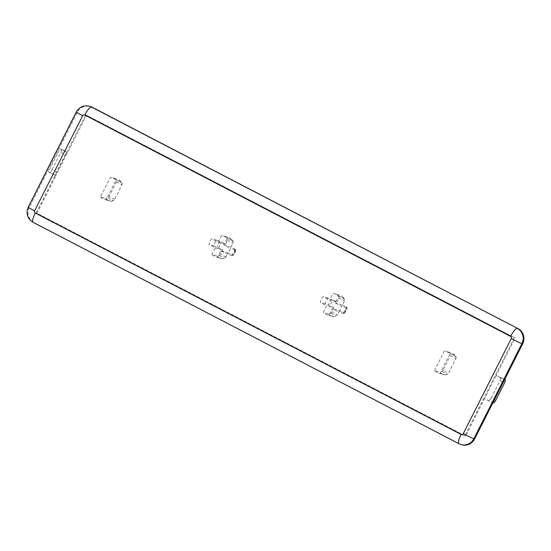 <?xml version="1.0" encoding="UTF-8"?>
<svg xmlns="http://www.w3.org/2000/svg" width="551" height="551" viewBox="0 0 551 551"><rect width="100%" height="100%" fill="white"/><g stroke="black" fill="none" stroke-linecap="round" stroke-linejoin="round"><path stroke-width="0.41" stroke-dasharray="2.75 2.07" d="M216.963 255.974A11.158 10.813 -73.8 0 0 221.44 258.612A11.158 10.813 -73.8 0 0 222.528 258.867L225.214 258.061L228.183 252.895L232.935 255.444L232.288 255.561A11.158 10.813 -73.8 0 0 234.161 252.888A11.158 10.813 -73.8 0 0 235.201 249.796L235.849 249.679L231.096 247.13L233.431 241.786L232.15 239.83A11.158 10.813 -73.8 0 0 227.673 237.185A11.158 10.813 -73.8 0 0 226.585 236.93L227.866 238.893L225.531 244.238L216.825 240.236A11.158 10.813 -73.8 0 0 213.912 246.001L222.618 250.002L219.649 255.168L216.963 255.974L211.983 254.521A11.158 10.813 -73.8 0 0 216.453 257.159A11.158 10.813 -73.8 0 0 217.549 257.413L220.903 250.781L227.308 254.107A11.158 10.813 -73.8 0 0 229.175 251.442A11.158 10.813 -73.8 0 0 230.222 248.343L223.809 245.009L227.164 238.376A11.158 10.813 -73.8 0 0 222.694 235.738A11.158 10.813 -73.8 0 0 221.598 235.484L218.244 242.116L211.839 238.79A11.158 10.813 -73.8 0 0 208.925 244.554L215.331 247.881L211.983 254.521M232.288 255.561L227.308 254.107M333.265 300.247L328.155 298.119A11.158 10.813 -73.8 0 0 325.242 303.883L330.352 306.012A8.086 7.838 106.2 0 1 333.265 300.247L336.861 302.12L329.581 299.999L332.928 293.359A11.158 10.813 106.2 0 1 334.023 293.621A11.158 10.813 106.2 0 1 338.493 296.259L335.146 302.892L341.551 306.225A11.158 10.813 106.2 0 1 340.504 309.325A11.158 10.813 106.2 0 1 338.638 311.99L332.232 308.656L328.878 315.296A11.158 10.813 106.2 0 1 327.79 315.041A11.158 10.813 106.2 0 1 323.313 312.403L326.667 305.764L320.255 302.437A11.158 10.813 106.2 0 1 323.168 296.665L329.581 299.999M343.115 312.651L344.272 313.326L343.624 313.443A11.158 10.813 -73.8 0 0 345.491 310.771A11.158 10.813 -73.8 0 0 346.538 307.672L347.185 307.554L346.028 306.886A8.086 7.838 106.2 0 1 343.115 312.651L339.519 310.778L332.232 308.656M343.624 313.443L338.638 311.99M461.738 444.747A11.316 10.965 106.2 0 1 459.803 443.968L33.955 222.576A11.316 10.965 106.2 0 1 29.313 207.417L77.367 112.28A11.316 10.965 106.2 0 1 90.274 106.474M52.111 169.605L60.844 152.303L65.321 154.631L56.581 171.926L52.111 169.605A3.23 0.785 -62.5 0 1 49.886 172.263L55.865 175.721L86.452 115.18L515.075 338.018L496.148 375.5L503.662 379.405L492.009 402.471L484.494 398.566L465.561 436.048L36.931 213.203L55.865 175.721L48.35 171.816L60.004 148.749L67.518 152.661L60.004 148.749M100.496 196.941A11.481 11.123 -73.8 0 0 105.034 199.586A11.481 11.123 -73.8 0 0 106.061 199.834L115.986 180.191A11.481 11.123 -73.8 0 0 111.447 177.546A11.481 11.123 -73.8 0 0 110.42 177.298L100.496 196.941L105.482 198.388A11.481 11.123 -73.8 0 0 110.014 201.039A11.481 11.123 -73.8 0 0 111.047 201.287L106.061 199.834M514.31 337.797L464.796 435.82L36.166 212.982L85.68 114.952L515.075 338.018M434.491 370.582L444.416 350.946A11.481 11.123 106.2 0 1 445.442 351.187A11.481 11.123 106.2 0 1 449.981 353.838L440.056 373.475A11.481 11.123 106.2 0 1 439.03 373.234A11.481 11.123 106.2 0 1 434.491 370.582L439.478 372.035A11.481 11.123 -73.8 0 0 444.01 374.68A11.481 11.123 -73.8 0 0 445.043 374.928L440.056 373.475M495.769 400.26L491.292 397.932L500.026 380.631C500.79 378.847 500.687 377.635 499.702 377.001L504.64 379.563L496.148 375.5L484.494 398.566L493.544 402.919M464.796 435.82L465.561 436.048M85.68 114.952L86.452 115.18M36.166 212.982L36.931 213.203M343.48 297.705A11.158 10.813 -73.8 0 0 339.01 295.067A11.158 10.813 -73.8 0 0 337.915 294.813L339.202 296.775L338.748 298.394A8.086 7.838 106.2 0 1 344.313 301.287L344.768 299.668L343.48 297.705L338.493 296.259M337.915 294.813L332.928 293.359M344.313 301.287L342.426 305.013L335.146 302.892M342.426 305.013L346.028 306.886M346.538 307.672L341.551 306.225M344.272 313.319L344.272 313.326A9.684 9.381 -73.8 0 0 347.185 307.554L344.272 313.319M332.067 311.611L330.979 313.044L328.3 313.85A11.158 10.813 -73.8 0 0 332.77 316.494A11.158 10.813 -73.8 0 0 333.865 316.749L336.544 315.943L337.632 314.504A8.086 7.838 106.2 0 1 332.067 311.611L333.947 307.885L326.667 305.764M339.519 310.778L337.632 314.504M333.865 316.749L328.878 315.296M328.3 313.85L323.313 312.403M333.947 307.885L330.352 306.012M325.242 303.883L320.255 302.437M328.155 298.119L323.168 296.665M336.861 302.12L338.748 298.394M455.801 358.853L456.249 357.248L454.968 355.285A11.481 11.123 -73.8 0 0 450.429 352.64A11.481 11.123 -73.8 0 0 449.396 352.392L450.684 354.348L450.236 355.96A8.41 8.148 106.2 0 1 455.801 358.853L448.81 372.703A8.41 8.148 106.2 0 1 443.238 369.811L450.236 355.96M443.238 369.811L442.157 371.229L439.478 372.035M449.396 352.392L444.416 350.946M454.968 355.285L449.981 353.838M445.043 374.928L447.722 374.129L448.81 372.703M232.15 239.83L227.164 238.376M226.585 236.93L221.598 235.484M231.096 247.13L223.809 245.009M235.849 249.679L232.935 255.444A9.684 9.381 -73.8 0 0 235.849 249.679M235.201 249.796L230.222 248.343M228.183 252.895L220.903 250.781M222.528 258.867L217.549 257.413M222.618 250.002L215.331 247.881M213.912 246.001L208.925 244.554M216.825 240.236L211.839 238.79M225.531 244.238L218.244 242.116M111.047 201.287L113.726 200.481L114.808 199.056L121.805 185.212L122.253 183.6L120.972 181.644A11.481 11.123 -73.8 0 0 116.433 178.999A11.481 11.123 -73.8 0 0 115.4 178.751L116.688 180.707L116.24 182.319L109.243 196.163L108.161 197.589L105.482 198.388M115.4 178.751L110.42 177.298M120.972 181.644L115.986 180.191M504.578 379.673L503.662 379.405M492.931 402.74L492.009 402.471M49.886 172.263L48.35 171.816M61.533 149.197A3.23 0.785 -62.5 0 1 61.567 149.211A3.23 0.785 -62.5 0 1 60.844 152.303M55.376 175.115L56.581 171.926M65.321 154.631L67.022 152.048L61.567 149.211M491.292 397.932C490.3 399.62 489.219 400.336 488.055 400.067M220.145 241.51A9.684 9.381 -73.8 0 0 217.232 247.275M219.022 248.136A8.086 7.838 106.2 0 1 221.929 242.364M331.475 299.393A9.684 9.381 -73.8 0 0 328.561 305.158M29.313 207.417L28.542 207.197L76.603 112.053L77.367 112.28M459.803 443.968L33.955 222.576M456.249 357.248A10.008 9.698 -73.8 0 0 450.684 354.348M344.768 299.668A9.684 9.381 -73.8 0 0 339.202 296.775M330.979 313.044A9.684 9.381 -73.8 0 0 336.544 315.943M442.157 371.229A10.008 9.698 -73.8 0 0 447.722 374.129M460.967 444.526A11.316 10.965 106.2 0 1 459.031 443.748A9.698 2.356 117.5 0 1 458.928 443.707M33.081 222.308A9.698 2.356 117.5 0 0 33.191 222.349A11.316 10.965 106.2 0 1 28.542 207.197A9.698 0.455 -153.2 0 0 28.239 207.162M76.293 112.025A9.698 0.455 -153.2 0 1 76.603 112.053A11.316 10.965 106.2 0 1 89.51 106.253M234.698 249.004A8.086 7.838 106.2 0 1 231.785 254.769M226.303 256.628A8.086 7.838 106.2 0 1 220.737 253.729M227.411 240.511A8.086 7.838 106.2 0 1 232.977 243.404M116.24 182.319A8.41 8.148 106.2 0 1 121.805 185.212M114.808 199.056A8.41 8.148 106.2 0 1 109.243 196.163M122.253 183.6A10.008 9.698 -73.8 0 0 116.688 180.707M233.431 241.786A9.684 9.381 -73.8 0 0 227.866 238.893M219.649 255.168A9.684 9.381 -73.8 0 0 225.214 258.061M108.161 197.589A10.008 9.698 -73.8 0 0 113.726 200.481M500.026 380.631L504.502 382.959M339.01 295.067L334.023 293.621M332.77 316.494L327.79 315.041M444.01 374.68L439.03 373.234M450.429 352.64L445.442 351.187M227.673 237.185L222.694 235.738M221.44 258.612L216.453 257.159M110.014 201.039L105.034 199.586M116.433 178.999L111.447 177.546"/><path stroke-width="0.83" d="M92.21 107.252L91.445 107.032A11.316 10.965 106.2 0 0 89.51 106.253L90.274 106.474A11.316 10.965 106.2 0 1 92.21 107.252L518.057 328.651A11.316 10.965 106.2 0 1 522.699 343.803L474.638 438.947A11.316 10.965 106.2 0 1 461.738 444.747L460.967 444.526A11.316 10.965 106.2 0 0 473.874 438.72L474.638 438.947M492.931 402.74L493.544 402.919A3.23 0.785 117.5 0 0 495.769 400.26L504.502 382.959A3.23 0.785 117.5 0 0 505.226 379.866A3.23 0.785 117.5 0 0 505.191 379.853L504.578 379.673M84.771 115.007A1.619 1.563 -73.8 0 0 82.65 115.724L34.596 210.868A1.619 1.563 -73.8 0 0 35.257 213.03L461.104 434.429A1.619 1.563 -73.8 0 0 463.226 433.713L511.28 338.569A1.619 1.563 -73.8 0 0 510.619 336.406L84.771 115.007A9.698 2.356 117.5 0 1 91.445 107.032L518.057 328.651M522.699 343.803L521.935 343.583L473.874 438.72A9.698 0.455 -153.2 0 1 463.226 433.713M510.619 336.406A9.698 2.356 117.5 0 1 517.286 328.424A11.316 10.965 106.2 0 1 521.935 343.583A9.698 0.455 -153.2 0 1 511.28 338.569M82.65 115.724A9.698 0.455 -153.2 0 1 76.293 112.025C79.316 106.935 83.724 105.014 89.51 106.253M34.596 210.868A9.698 0.455 -153.2 0 1 28.239 207.162L76.293 112.025M35.257 213.03A9.698 2.356 117.5 0 0 33.081 222.308C27.35 218.582 25.739 213.533 28.239 207.162M461.104 434.429A9.698 2.356 117.5 0 0 458.928 443.707L33.081 222.308M458.928 443.707L460.967 444.526"/></g></svg>
